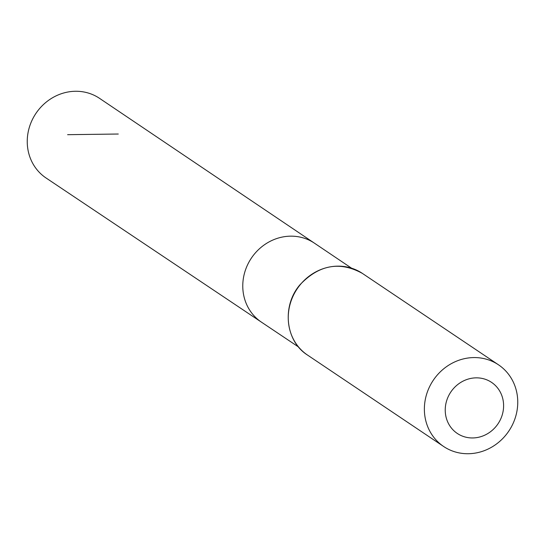 <?xml version="1.0" encoding="UTF-8"?>
<svg xmlns="http://www.w3.org/2000/svg" width="545" height="545" viewBox="0 0 545 545"><rect width="100%" height="100%" fill="white"/><g stroke="black" fill="none" stroke-linecap="round" stroke-linejoin="round"><path stroke-width="0.82" d="M298.551 346.988L261.45 322.156A47.558 44.002 -56.1 0 1 251.381 258.105A47.558 44.002 -56.1 0 1 314.479 243.199L99.565 98.366A47.967 44.377 -56.1 0 0 51.795 98.195A47.967 44.377 -56.1 0 0 27.25 142.265A47.967 44.377 -56.1 0 0 46.08 178.004L261.45 322.156A47.558 44.002 -56.1 0 1 251.381 258.105A47.558 44.002 -56.1 0 1 314.479 243.199L351.505 268.147M503.6 405.262A30.745 28.449 -56.1 0 1 460.239 435.148A30.745 28.449 -56.1 0 1 459.421 383.298A30.745 28.449 -56.1 0 1 503.6 405.262M517.75 401.427A49.2 45.514 -56.1 0 1 492.605 446.607A49.2 45.514 -56.1 0 1 443.637 446.491A49.2 45.514 -56.1 0 1 433.275 380.274A49.2 45.514 -56.1 0 1 498.491 364.809A49.2 45.514 -56.1 0 1 517.75 401.427M118.285 134.022L67.614 134.683M307.516 355.068A49.2 45.514 -56.1 0 1 297.154 288.85A49.2 45.514 -56.1 0 1 362.37 273.392C339.746 260.946 318.9 264.795 299.832 284.926C281.574 306.222 285.43 341.238 307.516 355.068L443.637 446.491M498.491 364.809L362.37 273.392"/></g></svg>
